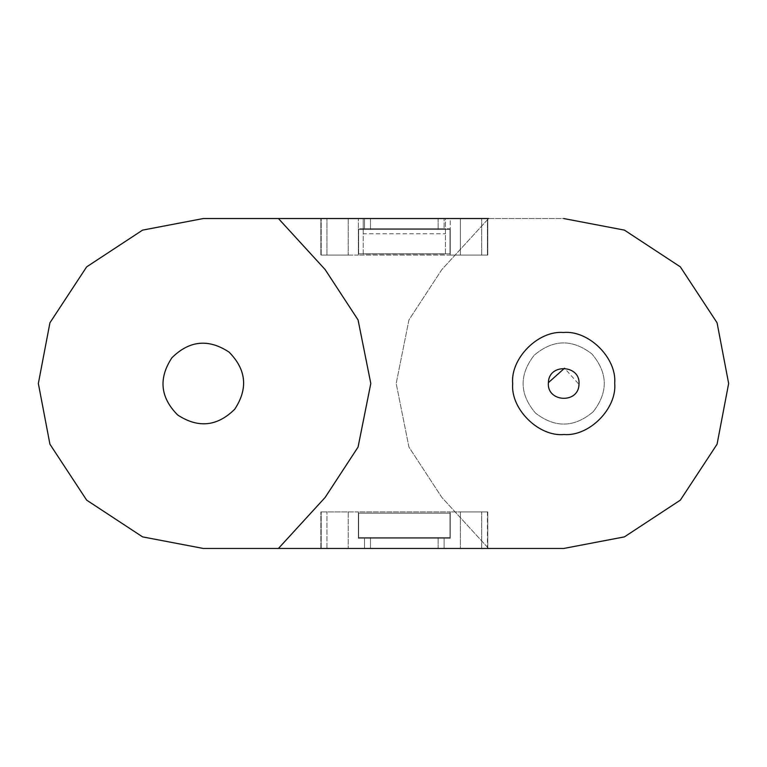 <?xml version="1.0" encoding="UTF-8"?>
<svg xmlns="http://www.w3.org/2000/svg" width="767" height="767" viewBox="0 0 767 767"><rect width="100%" height="100%" fill="white"/><g stroke="black" fill="none" stroke-linecap="round" stroke-linejoin="round"><path stroke-width="0.58" stroke-dasharray="3.83 2.88" d="M203.313 218.537L142.585 230.119L86.661 266.858L49.932 322.782L38.35 383.5L49.932 444.218L86.661 500.142L142.585 536.881L203.313 548.463L142.585 536.881L86.661 500.142L49.932 444.218L38.35 383.5L49.932 322.782L86.661 266.858L142.585 230.119L203.313 218.537L488.569 218.537L441.869 269.553L408.936 319.925L396.194 383.5L408.936 447.075L441.869 497.447L488.569 548.463L441.869 497.447L408.936 447.075L396.194 383.5L408.936 319.925L441.869 269.553L488.569 218.537L278.431 218.537L325.131 269.553L278.431 218.537L488.569 218.537L445.426 218.537L445.426 254.069L363.194 254.069L363.194 218.537L203.313 218.537L142.585 230.119L86.661 266.858L49.932 322.782L38.35 383.5L49.932 444.218L86.661 500.142L142.585 536.881L203.313 548.463L488.569 548.463L278.431 548.463L325.131 497.447L358.064 447.075L370.806 383.5L358.064 319.925L325.131 269.553L278.431 218.537L563.687 218.537L624.415 230.119L680.339 266.858L717.068 322.782L728.65 383.5L717.068 444.218L680.339 500.142L624.415 536.881L563.687 548.463L203.313 548.463L488.569 548.463L441.869 497.447L408.936 447.075L396.194 383.5L408.936 319.925L441.869 269.553L488.569 218.537L441.869 269.553L408.936 319.925L396.194 383.5L408.936 447.075L441.869 497.447L488.569 548.463L278.431 548.463L325.131 497.447L278.431 548.463M445.426 218.537L363.194 218.537L445.426 218.537L445.426 254.069L363.194 254.069L363.194 233.762L445.426 233.762M449.989 513.181L449.989 537.552L358.63 537.552L358.63 513.181L449.989 513.181L449.989 537.552L449.989 513.181L358.63 513.181L358.63 537.552L449.989 537.552L449.989 513.181L358.63 513.181L358.63 537.552L449.989 537.552L358.63 537.552L358.63 513.181L449.989 513.181M234.721 409.233C248.24 388.648 246.351 369.608 229.045 352.091C208.461 338.563 189.411 340.462 171.904 357.767C158.376 378.352 160.274 397.392 177.58 414.909C198.164 428.437 217.205 426.538 234.721 409.233C248.24 388.648 246.351 369.608 229.045 352.091C208.461 338.563 189.411 340.462 171.904 357.767C158.376 378.352 160.274 397.392 177.58 414.909C198.164 428.437 217.205 426.538 234.721 409.233C248.24 388.648 246.351 369.608 229.045 352.091C208.461 338.563 189.411 340.462 171.904 357.767C158.376 378.352 160.274 397.392 177.58 414.909C198.164 428.437 217.205 426.538 234.721 409.233M488.569 218.537L563.687 218.537L624.415 230.119L680.339 266.858L717.068 322.782L728.65 383.5L717.068 444.218L680.339 500.142L624.415 536.881L563.687 548.463L488.569 548.463M614.703 383.222L614.703 383.222C617.119 408.447 589.219 436.653 563.966 434.515C538.741 436.931 510.534 409.032 512.682 383.778L512.682 383.778C510.256 358.553 538.156 330.347 563.409 332.495C588.634 330.069 616.841 357.968 614.703 383.222L614.703 383.222C617.119 408.447 589.219 436.653 563.966 434.515C538.741 436.931 510.534 409.032 512.682 383.778L512.682 383.778C510.256 358.553 538.156 330.347 563.409 332.485C588.634 330.069 616.841 357.968 614.703 383.222C617.119 408.447 589.219 436.653 563.966 434.515C538.741 436.931 510.534 409.032 512.682 383.778L512.682 383.5M325.131 269.553L358.064 319.925L370.806 383.5L358.064 447.075L325.131 497.447L358.064 447.075L370.806 383.5L358.064 319.925L325.131 269.553M593.255 411.697C608.384 392.071 607.924 372.82 591.884 353.932C572.259 338.803 553.007 339.263 534.12 355.303C518.991 374.929 519.451 394.18 535.491 413.068C555.116 428.197 574.368 427.737 593.255 411.697C608.384 392.071 607.924 372.82 591.884 353.932C572.259 338.803 553.007 339.263 534.12 355.303C518.991 374.929 519.451 394.18 535.491 413.068C555.116 428.197 574.368 427.737 593.255 411.697C608.384 392.071 607.924 372.82 591.884 353.932C572.259 338.803 553.007 339.263 534.12 355.303C518.991 374.929 519.451 394.18 535.491 413.068C555.116 428.197 574.368 427.737 593.255 411.697C608.384 392.071 607.924 372.82 591.884 353.932C572.259 338.803 553.007 339.263 534.12 355.303C518.991 374.929 519.451 394.18 535.491 413.068C555.116 428.197 574.368 427.737 593.255 411.697M438.149 548.463L438.149 537.552L438.149 548.463L438.149 537.552L438.149 548.463L370.471 548.463L370.471 537.552L370.471 548.463L438.149 548.463L370.471 548.463L370.471 537.552L438.149 537.552L370.471 537.552L438.149 537.552L370.471 537.552L370.471 548.463L438.149 548.463M363.194 218.537L363.194 233.762M548.405 382.647C546.468 402.301 578.711 404.104 578.97 384.353C580.907 364.699 548.673 362.896 548.405 382.647C546.468 402.301 578.711 404.104 578.97 384.353C580.907 364.699 548.673 362.896 548.405 382.647C546.468 402.301 578.711 404.104 578.97 384.353L564.541 368.218M449.989 253.819L449.989 229.448L358.63 229.448L358.63 253.819L449.989 253.819L449.989 229.448L358.63 229.448L358.63 253.819L449.989 253.819M563.687 218.537L624.415 230.119L680.339 266.858L717.068 322.782L728.65 383.5L717.068 444.218L680.339 500.142L624.415 536.881L563.687 548.463M438.149 218.537L438.149 229.448L438.149 218.537L370.471 218.537L370.471 229.448L370.471 218.537L438.149 218.537M370.471 229.448L438.149 229.448L370.471 229.448M358.371 218.537L450.248 218.537L450.248 255.085L450.248 228.691L358.371 228.691L358.371 255.085L450.248 255.085L450.248 228.691L358.371 228.691L358.371 255.085L358.371 218.537L358.371 255.085L487.783 255.085L487.783 218.537L460.401 218.537L487.783 218.537L481.686 218.537L487.783 218.537L487.783 255.085L460.401 255.085L460.401 218.537L460.401 255.085L487.783 255.085L487.783 218.537L487.783 255.085L450.248 255.085L450.248 218.537L481.686 218.537L358.371 218.537M364.526 218.537L364.526 228.691L364.526 218.537L444.103 218.537L364.526 218.537M364.526 228.691L444.103 228.691L444.103 218.537L444.103 228.691L364.526 228.691M348.228 218.537L348.228 255.085L348.228 218.537L320.846 218.537L348.228 218.537M321.2 255.085L320.846 218.537L320.846 255.085L326.934 255.085L320.846 255.085L320.846 218.537L320.846 255.085L348.228 255.085L321.2 255.085L321.2 218.537L321.2 255.085M358.371 255.085L326.934 255.085L358.371 255.085M450.248 511.915L450.248 538.309L358.371 538.309L358.371 511.915L450.248 511.915L450.248 538.309L358.371 538.309L358.371 511.915L450.248 511.915L450.248 538.309L358.371 538.309L358.371 511.915L320.846 511.915L348.228 511.915L348.228 548.463L348.228 511.915L320.846 511.915L358.371 511.915L358.371 538.309L450.248 538.309L450.248 511.915L487.783 511.915L450.248 511.915M364.526 548.463L364.526 538.309L364.526 548.463L444.103 548.463L364.526 548.463L364.526 538.309L444.103 538.309L444.103 548.463L364.526 548.463L444.103 548.463L444.103 538.309L364.526 538.309L364.526 548.463M444.103 538.309L444.103 548.463L444.103 538.309L364.526 538.309L444.103 538.309M487.428 511.915L460.401 511.915L487.428 511.915L487.783 548.463L487.783 511.915L487.783 548.463L481.686 548.463L487.783 548.463L487.783 511.915L487.783 548.463L460.401 548.463L460.401 511.915L460.401 548.463L487.428 548.463L487.428 511.915M326.934 548.463L320.846 548.463L320.846 511.915L320.846 548.463L348.228 548.463L320.846 548.463L320.846 511.915L320.846 548.463L326.934 548.463L326.934 511.915L326.934 548.463L481.686 548.463L326.934 548.463M326.934 255.085L326.934 218.537L326.934 255.085M487.428 255.085L487.428 218.537L487.428 255.085M481.686 255.085L481.686 218.537L481.686 255.085M481.686 548.463L481.686 511.915L481.686 548.463M321.2 548.463L321.2 511.915L321.2 548.463"/><path stroke-width="1.15" d="M488.569 218.537L203.313 218.537L142.585 230.119L86.661 266.858L49.932 322.782L38.35 383.5L49.932 444.218L86.661 500.142L142.585 536.881L203.313 548.463L278.431 548.463L325.131 497.447L358.064 447.075L370.806 383.5L358.064 319.925L325.131 269.553L278.431 218.537L203.313 218.537M563.687 218.537L624.415 230.119L680.339 266.858L717.068 322.782L728.65 383.5L717.068 444.218L680.339 500.142L624.415 536.881L563.687 548.463L488.569 548.463M564.541 368.218L548.405 382.647C546.468 402.301 578.711 404.104 578.97 384.353C580.907 364.699 548.673 362.896 548.405 382.647M234.721 409.233C248.24 388.648 246.351 369.608 229.045 352.091C208.461 338.563 189.411 340.462 171.904 357.767C158.376 378.352 160.274 397.392 177.58 414.909C198.164 428.437 217.205 426.538 234.721 409.233M563.687 548.463L278.431 548.463M614.703 383.222L614.703 383.222C617.119 408.447 589.219 436.653 563.966 434.515C538.741 436.931 510.534 409.032 512.682 383.778L512.682 383.778C510.256 358.553 538.156 330.347 563.409 332.485C588.634 330.069 616.841 357.968 614.703 383.222C616.841 357.968 588.634 330.069 563.409 332.495C538.156 330.347 510.256 358.553 512.682 383.778L512.682 383.5"/></g></svg>
